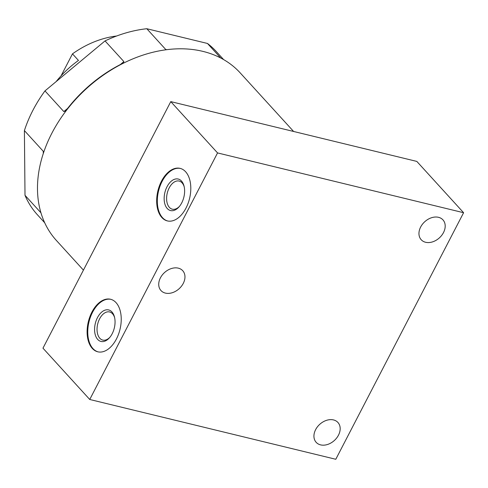 <?xml version="1.0" encoding="UTF-8"?>
<svg xmlns="http://www.w3.org/2000/svg" width="488" height="488" viewBox="0 0 488 488"><rect width="100%" height="100%" fill="white"/><g stroke="black" fill="none" stroke-linecap="round" stroke-linejoin="round"><path stroke-width="0.73" d="M220.71 57.993L207.467 43.462A121.079 89.554 -42.4 0 1 216.306 51.557L223.632 59.597M207.467 43.462L146.803 28.725A121.079 89.554 -42.4 0 0 105.036 40.919L44.969 90.902A121.079 89.554 -42.4 0 0 24.4 130.589L25.004 195.31A121.079 89.554 -42.4 0 0 37.356 214.714L44.689 222.754M166.804 49.691L165.664 49.41L166.481 49.727M165.664 49.41L146.803 28.725M67.527 108.507L63.83 111.587L65.136 111.063L67.881 108.074A121.079 89.554 -42.4 0 1 119.853 64.819L123.214 62.732L123.897 61.604L105.036 40.919M63.83 111.587L44.969 90.902M43.359 153.299L43.261 151.274L24.4 130.589M40.931 212.786L25.004 195.31M83.43 270.126L56.413 240.493A124.367 91.988 -42.4 0 1 51.844 133.254A124.367 91.988 -42.4 0 1 202.904 51.38A124.367 91.988 -42.4 0 1 240.218 72.907L293.611 131.467M416.825 161.412L170.776 101.62L217.55 152.921L463.6 212.713L416.825 161.412M463.6 212.713L335.793 459.275L89.743 399.483L42.968 348.182L170.776 101.62M89.743 399.483L217.55 152.921M338.477 435.18A14.725 10.889 137.6 0 0 337.934 422.48A14.725 10.889 137.6 0 0 315.632 429.629A14.725 10.889 137.6 0 0 316.169 442.323A14.725 10.889 137.6 0 0 338.477 435.18M443.494 232.575A14.725 10.889 137.6 0 0 442.958 219.874A14.725 10.889 137.6 0 0 420.65 227.024A14.725 10.889 137.6 0 0 421.193 239.718A14.725 10.889 137.6 0 0 443.494 232.575M183.268 283.4A14.725 10.889 137.6 0 0 182.726 270.706A14.725 10.889 137.6 0 0 160.424 277.849A14.725 10.889 137.6 0 0 160.967 290.543A14.725 10.889 137.6 0 0 183.268 283.4M116.04 302.639A27.035 16.287 -76.3 0 0 110.556 299.26A27.035 16.287 -76.3 0 0 89.871 316.724A27.035 16.287 -76.3 0 0 92.305 348.432A27.035 16.287 -76.3 0 0 97.789 351.805A27.035 16.287 -76.3 0 0 118.48 334.341A27.035 16.287 -76.3 0 0 116.04 302.639M185.605 171.745A27.035 16.287 -76.3 0 0 180.121 168.372A27.035 16.287 -76.3 0 0 159.43 185.83A27.035 16.287 -76.3 0 0 161.87 217.538A27.035 16.287 -76.3 0 0 167.353 220.911A27.035 16.287 -76.3 0 0 188.045 203.453A27.035 16.287 -76.3 0 0 185.605 171.745M110.88 299.345A27.035 16.287 -76.3 0 0 90.42 317.139A27.035 16.287 -76.3 0 0 92.952 348.585A27.035 16.287 -76.3 0 0 98.112 351.879M97.698 339.428A16.22 9.772 -76.3 0 0 109.471 337.775A16.22 9.772 -76.3 0 0 114.497 317.084A16.22 9.772 -76.3 0 0 111.941 311.954A16.22 9.772 -76.3 0 0 97.466 317.621A16.22 9.772 -76.3 0 0 97.698 339.428M114.649 317.743A14.475 8.717 -76.3 0 0 112.527 313.766A14.475 8.717 103.7 0 0 109.593 311.954A14.475 8.717 103.7 0 0 98.515 321.305A14.475 8.717 103.7 0 0 99.82 338.275A14.475 8.717 -76.3 0 0 102.754 340.087A14.475 8.717 -76.3 0 0 109.904 337.263M180.444 168.451A27.035 16.287 -76.3 0 0 159.985 186.245A27.035 16.287 -76.3 0 0 162.516 217.697A27.035 16.287 -76.3 0 0 167.677 220.985M167.262 208.535A16.22 9.772 -76.3 0 0 179.035 206.881A16.22 9.772 -76.3 0 0 184.061 186.196A16.22 9.772 -76.3 0 0 181.506 181.06A16.22 9.772 -76.3 0 0 167.03 186.733A16.22 9.772 -76.3 0 0 167.262 208.535M184.208 186.849A14.475 8.717 -76.3 0 0 182.091 182.872A14.475 8.717 103.7 0 0 179.157 181.06A14.475 8.717 103.7 0 0 168.079 190.411A14.475 8.717 103.7 0 0 169.385 207.388A14.475 8.717 -76.3 0 0 172.319 209.193A14.475 8.717 -76.3 0 0 179.468 206.369M116.589 36.02A83.186 61.531 137.6 0 0 72.474 53.863L78.47 60.439A83.186 61.531 137.6 0 0 56.138 81.606M61.079 75.835L72.474 53.863M43.261 151.274L43.279 153.531M123.897 61.604L120.341 64.562"/></g></svg>
